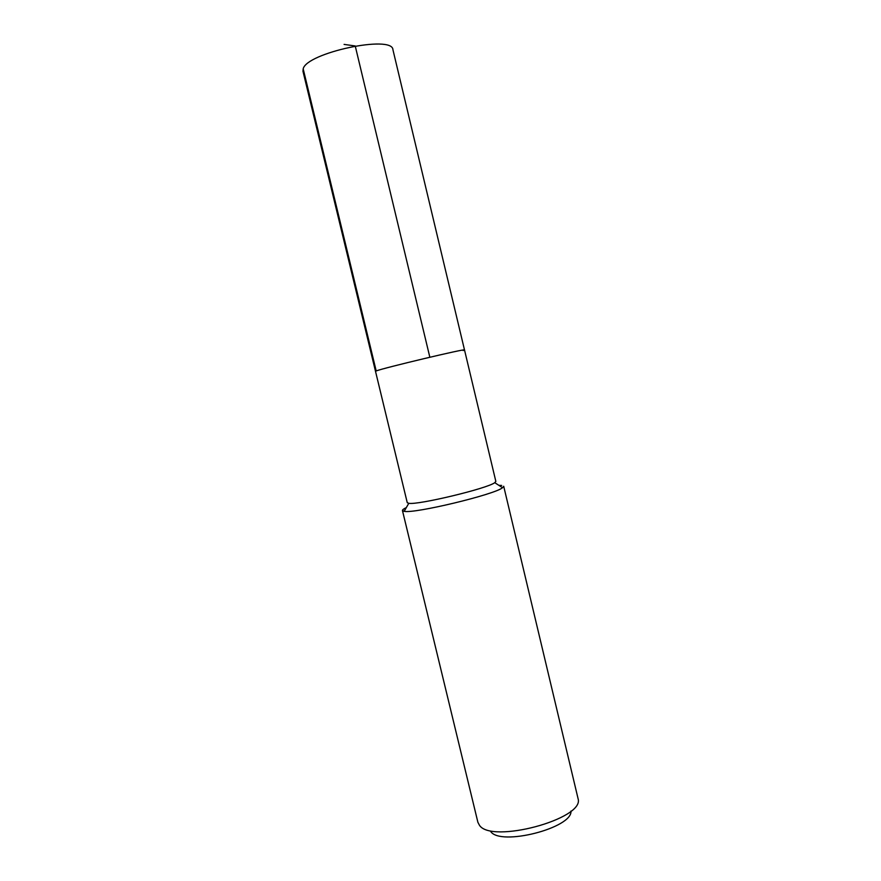 <?xml version="1.0" encoding="UTF-8"?>
<svg xmlns="http://www.w3.org/2000/svg" width="881" height="881" viewBox="0 0 881 881"><rect width="100%" height="100%" fill="white"/><g stroke="black" fill="none" stroke-linecap="round" stroke-linejoin="round"><path stroke-width="1.32" d="M464.507 349.944L495.849 481.411L494.759 482.667C487.578 488.459 417.825 505.209 408.795 503.304L407.253 502.677L375.504 371.319L376.198 370.956C382.629 368.181 467.326 348.039 464.507 349.944C467.326 348.039 382.629 368.181 376.198 370.956L303.185 68.861L376.198 370.956L375.504 371.319L302.976 71.306L303.185 68.861C306.467 52.783 392.618 34.524 392.926 49.71L464.507 349.944L463.109 350.55M402.452 510.551L404.17 511.332C414.257 513.865 494.693 494.56 502.533 487.722L503.701 486.246L578.123 798.858C584.599 818.967 491.367 844.064 479.44 825.244L477.887 822.281L402.452 510.551C402.331 509.868 403.619 508.888 406.328 507.588M498.899 485.365L501.685 485.431M490.706 831.521C500.419 846.432 572.716 827.931 570.965 811.038M344.086 44.402L355.23 45.966L429.84 357.234M408.795 503.304L404.17 511.332M494.759 482.667L502.533 487.722"/></g></svg>
